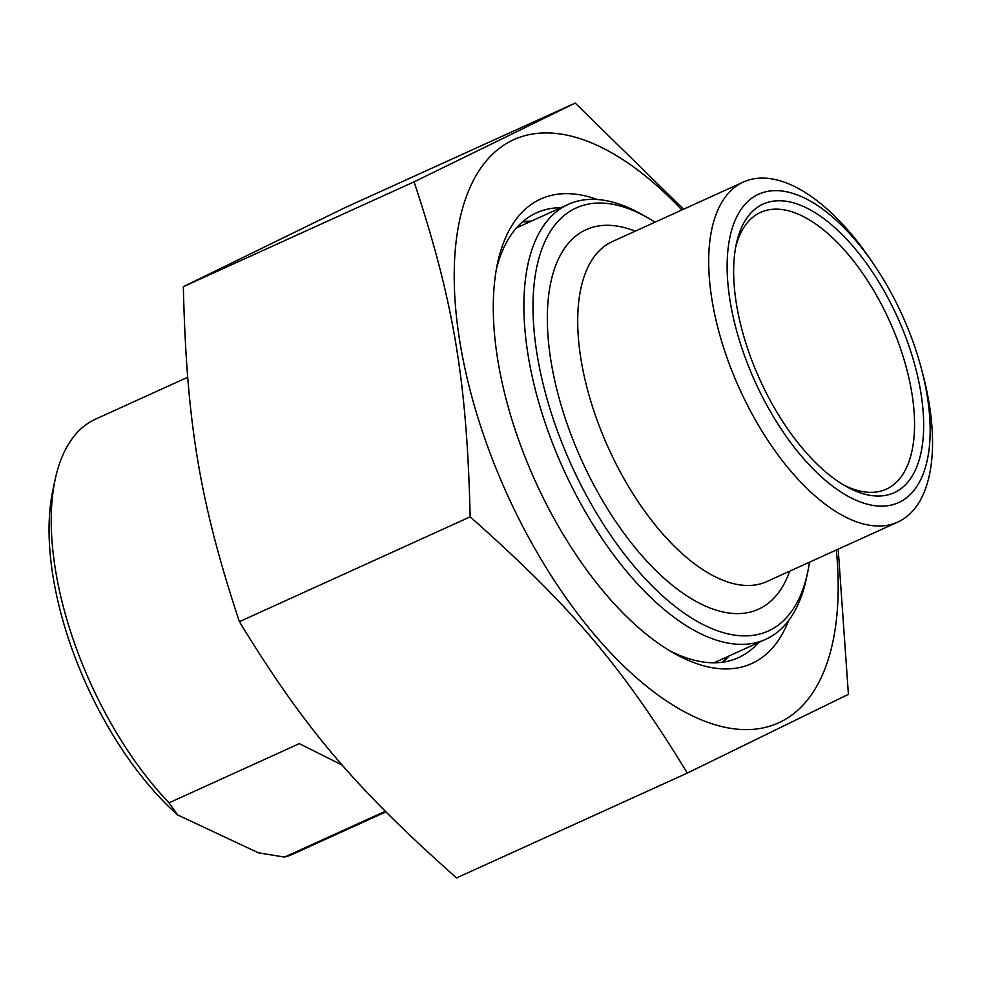 <?xml version="1.0" encoding="UTF-8"?>
<svg xmlns="http://www.w3.org/2000/svg" width="981" height="981" viewBox="0 0 981 981"><rect width="100%" height="100%" fill="white"/><g stroke="black" fill="none" stroke-linecap="round" stroke-linejoin="round"><path stroke-width="1.47" d="M575.197 103.079L344.429 207.923L183.337 286.685C186.598 423.044 199.781 501.843 239.389 621.684C304.257 727.927 355.33 788.197 456.545 877.921L687.313 773.077C622.457 666.847 571.371 606.565 470.157 516.852C466.895 380.493 453.713 301.682 414.092 181.841L575.197 103.079L683.536 209.235M838.191 549.152L848.406 694.315L687.313 773.077M681.881 209.983A320.247 152.656 65.6 0 0 454.301 284.11A320.247 152.656 65.6 0 0 693.935 716.571A320.247 152.656 65.6 0 0 836.352 549.985M183.337 286.685L414.092 181.841M239.389 621.684L470.157 516.852M758.521 642.58A244.257 116.432 -114.4 0 1 738.546 657.626A244.257 116.432 -114.4 0 1 669.802 650.808M496.386 269.113A244.257 116.432 -114.4 0 1 536.472 212.852A244.257 116.432 -114.4 0 1 560.948 207.702M597.294 199.511A255.109 121.607 65.6 0 0 497.502 263.411A255.109 121.607 65.6 0 0 674.818 653.714A255.109 121.607 65.6 0 0 788.601 620.593M385.275 811.299L284.539 857.075L258.444 852.845L177.708 814.978L168.99 802.85L299.315 743.647L342.43 765.192M168.99 802.85A238.824 113.845 -114.4 0 1 55.181 479.39L52.827 490.488A227.972 108.67 65.6 0 0 177.708 814.978M55.181 479.39A238.824 113.845 -114.4 0 1 95.611 419.108L187.616 377.305M385.852 811.888L293.184 853.997A238.824 113.845 -114.4 0 1 284.539 857.075M735.603 247.519A151.981 72.447 -114.4 0 1 760.582 212.386A151.981 72.447 -114.4 0 1 911.705 392.179A151.981 72.447 -114.4 0 1 886.309 489.139A151.981 72.447 -114.4 0 1 843.427 484.847M646.197 216.899L640.25 213.588A238.824 113.845 65.6 0 0 568.257 204.379A238.824 113.845 65.6 0 0 528.354 356.741A238.824 113.845 65.6 0 0 765.842 639.256A238.824 113.845 65.6 0 0 806.259 578.974L807.67 572.328A232.313 110.743 -114.4 0 1 659.085 592.659A232.313 110.743 -114.4 0 1 533.137 315.428A232.313 110.743 -114.4 0 1 646.197 216.899A232.313 110.743 -114.4 0 1 655.014 222.196M809.484 562.199A232.313 110.743 -114.4 0 1 807.67 572.328M920.693 391.578A158.493 75.549 65.6 0 0 827.939 221.804A158.493 75.549 65.6 0 0 736.277 244.097A158.493 75.549 65.6 0 0 846.444 486.588A158.493 75.549 65.6 0 0 920.693 391.578M730.305 302.258A169.357 80.724 -114.4 0 1 764.69 192.043A169.357 80.724 -114.4 0 1 873.642 264.11A169.357 80.724 -114.4 0 1 921.735 369.96A169.357 80.724 -114.4 0 1 861.661 502.456A169.357 80.724 -114.4 0 1 730.305 302.258M921.735 369.96L923.256 375.821A186.721 89.013 -114.4 0 1 897.86 522.039A186.721 89.013 -114.4 0 1 712.194 301.167A186.721 89.013 -114.4 0 1 743.402 182.037A186.721 89.013 -114.4 0 1 870.233 259.107L873.642 264.11M531.408 221.117A244.257 116.432 65.6 0 0 522.689 221.731M722.789 662.163A244.257 116.432 65.6 0 0 728.981 656.007M635.234 231.185A208.438 99.363 65.6 0 0 552.033 367.274A208.438 99.363 65.6 0 0 703.34 605.13A208.438 99.363 65.6 0 0 789.693 571.187M897.86 522.039L766.872 581.549A186.721 89.013 -114.4 0 1 717.479 577.883A186.721 89.013 -114.4 0 1 581.206 360.677A186.721 89.013 -114.4 0 1 612.402 241.559L743.402 182.037M522.395 221.988L530.414 221.571M722.396 662.212L727.988 656.448M568.257 204.379L516.496 227.899M765.842 639.256L714.07 662.776"/></g></svg>
